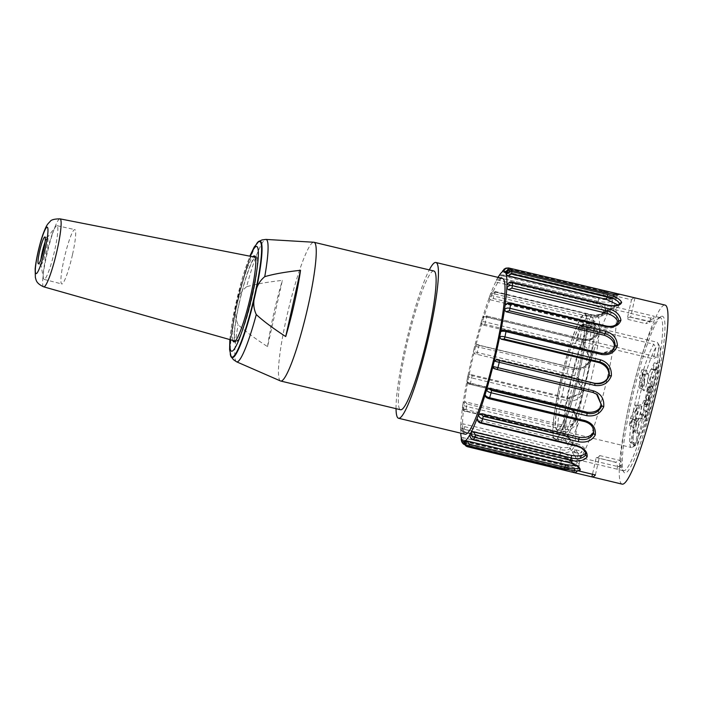 <?xml version="1.0" encoding="UTF-8"?>
<svg xmlns="http://www.w3.org/2000/svg" width="703" height="703" viewBox="0 0 703 703"><rect width="100%" height="100%" fill="white"/><g stroke="black" fill="none" stroke-linecap="round" stroke-linejoin="round"><path stroke-width="0.53" stroke-dasharray="3.52 2.64" d="M579.685 326.482A54.316 6.995 -76.5 0 0 561.126 384.058A54.316 6.995 -76.5 0 0 557.277 429.788A54.316 6.995 -76.5 0 0 576.117 381.123A54.316 6.995 -76.5 0 0 583.174 324.54L580.054 338.512L576.557 340.454L579.685 326.482L653.816 344.242A54.316 6.995 -76.5 0 0 635.266 401.817A54.316 6.995 -76.5 0 0 631.408 447.547A54.316 6.995 -76.5 0 0 632.401 447.31A54.316 6.995 -76.5 0 0 650.873 396.351A54.316 6.995 -76.5 0 0 657.498 342.563A54.316 6.995 -76.5 0 0 657.314 342.299L583.174 324.54M557.163 430.236A54.781 7.056 -76.5 0 1 561.117 383.847A54.781 7.056 -76.5 0 1 579.878 325.893L583.226 324.021A54.781 7.056 -76.5 0 1 576.24 380.877A54.781 7.056 -76.5 0 1 557.163 430.236L566.047 432.363A54.781 7.056 -76.5 0 0 585.116 383.003A54.781 7.056 -76.5 0 0 592.111 326.157L588.754 328.02A54.781 7.056 -76.5 0 0 569.992 385.973A54.781 7.056 -76.5 0 0 566.047 432.363M560.221 382.362A63.982 8.243 -76.5 0 0 555.019 439.182A63.982 8.243 -76.5 0 0 579.641 371.562A63.982 8.243 -76.5 0 0 584.834 314.742A63.982 8.243 -76.5 0 0 560.221 382.362M560.08 382.441A64.904 8.366 103.5 0 1 583.991 314.048A64.904 8.366 103.5 0 1 585.054 313.846A64.904 8.366 103.5 0 1 578.059 378.908A64.904 8.366 103.5 0 1 554.808 440.078A64.904 8.366 103.5 0 1 560.08 382.441M596.416 317.027A64.904 8.366 103.5 0 1 597.48 316.825A64.904 8.366 103.5 0 1 590.494 381.887A64.904 8.366 103.5 0 1 567.233 443.057A64.904 8.366 103.5 0 1 566.31 442.266A64.904 8.366 103.5 0 1 574.228 377.994A64.904 8.366 103.5 0 1 596.293 317.106A64.904 8.366 103.5 0 1 596.416 317.027M464.129 409.137L562.497 432.705L561.82 434.287L466.107 411.352L462.539 407.283A87.462 11.266 -76.5 0 0 462.354 408.707A87.462 11.266 -76.5 0 0 460.896 423.347A87.462 11.266 -76.5 0 0 460.834 424.436L460.702 427.521A87.462 11.266 -76.5 0 0 460.685 428.487A87.462 11.266 -76.5 0 0 460.746 433.162M561.047 447.336L462.671 423.768L464.586 426.668L560.3 449.604L561.047 447.336C567.954 448.356 572.014 446.985 573.235 443.241L572.567 445.175C571.943 440.087 568.358 436.458 561.82 434.287L465.869 410.956C463.312 410.341 462.205 409.12 462.539 407.283L462.416 407.714C462.512 409.981 463.664 411.299 465.887 411.677L465.869 410.956A92.067 11.863 103.5 0 1 466.493 406.466L562.207 429.392C569.861 430.614 574.94 427.934 577.462 421.361C577.365 413.882 573.622 408.795 566.214 406.106L470.5 383.179C467.952 382.564 466.757 381.799 466.933 380.903A87.462 11.266 -76.5 0 0 466.607 382.608A87.462 11.266 -76.5 0 0 463.382 401.369A87.462 11.266 -76.5 0 0 463.154 402.881L463.251 402.564M573.226 443.241C572.857 438.804 569.281 435.289 562.497 432.705M462.671 423.768L460.834 424.436C460.447 426.967 461.52 428.54 464.059 429.138L559.773 452.064L560.3 449.604C566.926 451.001 571.021 449.525 572.567 445.166L572.541 445.5M573.235 443.241L572.418 445.72L572.567 445.166L573.885 446.853C573.138 440.825 569.043 436.51 561.574 433.892M559.773 452.064C567.339 453.532 572.049 451.792 573.885 446.853M562.207 429.392L563.525 425.359L465.158 401.791L463.154 402.881C462.846 404.673 463.954 405.868 466.493 406.466L467.135 404.014L562.848 426.949L570.555 426.475L575.616 421.492L576.073 420.174C576.012 413.812 572.734 409.524 566.223 407.318L470.509 384.392L468.383 383.038L566.75 406.606L566.135 407.38L566.214 406.106M563.525 425.359L571.565 424.586L576.627 419.023L576.073 420.174L577.462 421.361M576.627 419.023C576.741 413.505 573.446 409.366 566.75 406.606M468.383 383.038L466.854 381.07M468.33 375.042L467.97 375.71C467.82 376.553 469.015 377.274 471.555 377.88L567.268 400.807L568.472 397.951L470.105 374.383L472.231 375.736L567.945 398.663L580.08 394.339L581.935 390.719L577.225 379.216L572.769 377.098L474.71 353.776L473.365 351.553A87.462 11.266 -76.5 0 0 472.934 353.345A87.462 11.266 -76.5 0 0 468.33 373.961A87.462 11.266 -76.5 0 0 467.97 375.71L468.295 374.998M568.472 397.951L580.564 393.557L582.304 390.473L583.437 391.316C583.841 383.24 580.362 377.871 572.989 375.209L473.365 351.553L474.666 346.148L574.342 369.743C582.128 370.709 587.717 367.564 591.1 360.323C591.794 352.59 588.455 347.467 581.082 344.936L485.378 322C482.82 321.394 481.379 321.658 481.063 322.782A87.462 11.266 -76.5 0 0 480.58 324.443A87.462 11.266 -76.5 0 0 475.14 344.426A87.462 11.266 -76.5 0 0 474.692 346.201L476.915 344.848L479.261 345.243L574.975 368.17C581.768 369.172 586.592 366.553 589.448 360.34L589.606 357.616L586.926 350.999L580.66 347.264L484.947 324.338L482.355 324.865L580.722 348.433L581.082 344.936M582.304 390.473L577.523 379.488L572.769 377.098L572.989 375.209M473.339 351.518L474.71 353.776L573.086 377.335M466.933 380.903A87.462 11.266 -76.5 0 1 467.97 375.71L470.105 374.383M567.268 400.807C574.992 401.844 580.388 398.68 583.437 391.316M477.056 354.171L477.275 352.282A92.067 11.863 103.5 0 1 478.629 346.816L479.253 345.235L575.291 368.416L476.915 344.848M575.291 368.416C582.444 368.961 587.207 366.5 589.589 361.034L589.448 360.34L591.1 360.323M589.589 361.034L589.632 358.829L587.163 352.546L580.722 348.433M482.355 324.865L481.063 322.782L481.01 323.398M481.08 322.545L481.063 322.782A87.462 11.266 -76.5 0 1 482.513 317.914L481.001 323.345M482.513 317.914C482.873 316.71 484.323 316.42 486.863 317.035L582.567 339.962C590.397 340.946 596.047 338.336 599.527 332.132C600.248 325.638 596.917 321.236 589.527 318.925L493.822 295.998C491.265 295.392 489.683 296.077 489.086 298.063A87.462 11.266 -76.5 0 0 488.603 299.381A87.462 11.266 -76.5 0 0 483.005 316.324A87.462 11.266 -76.5 0 0 482.513 317.914L487.372 316.218L583.086 339.145C589.905 340.138 594.782 337.994 597.708 332.712L595.713 325.252L588.947 321.42L493.242 298.485L490.386 299.803L588.754 323.371L589.527 318.925M487.372 316.218L583.024 338.978L583.147 340.314L484.78 316.745M583.147 340.314C590.327 340.964 595.142 338.943 597.594 334.259L597.708 332.712L599.527 332.132M588.754 323.371C595.371 325.832 598.315 329.461 597.594 334.259L597.717 332.633M490.386 299.803L489.086 298.063A87.462 11.266 -76.5 0 1 490.492 294.258L490.624 293.705C492.074 291.657 493.717 290.963 495.553 291.631L495.264 292.114L594.466 315.55L602.26 313.687L606.083 309.153L603.851 304.381L596.909 301.112L501.195 278.186L496.362 280.233L498.075 276.938L502.812 275.075L598.525 298.002C606.337 299.32 611.707 298.986 614.624 297.017L614.422 295.735L631.479 299.821L628.561 312.879L610.802 308.626L613.693 295.691L614.422 295.735M597.726 332.624L597.77 332.519C594.097 338.24 589.184 340.393 583.024 338.978L582.567 339.962M596.909 301.112L596.469 303.661C602.937 305.41 605.977 308.169 605.591 311.939C605.415 313.714 603.534 315.357 599.931 316.868C605.837 312.615 604.466 308.986 595.819 305.981L596.469 303.661L496.643 279.741L495.668 281.982A87.462 11.266 -76.5 0 0 490.958 293.046A87.462 11.266 -76.5 0 0 490.492 294.258C491.133 292.211 492.724 291.499 495.264 292.114A92.067 11.863 103.5 0 0 493.822 295.998L493.242 298.485M495.589 292.158L495.553 291.631L591.258 314.566L591.109 317.044L492.733 293.476L495.589 292.158L591.302 315.085C598.13 316.139 602.937 314.83 605.722 311.157L605.424 311.359C602.453 315.445 593.024 315.462 591.258 314.566L590.968 315.049M490.492 294.258L492.733 293.476M605.643 311.666L605.722 311.157C604.492 313.318 600.74 314.786 594.466 315.55M661.075 316.535A80.555 10.378 -76.5 0 0 660.917 316.622A80.555 10.378 -76.5 0 0 633.526 392.195A80.555 10.378 -76.5 0 0 623.702 471.977A80.555 10.378 -76.5 0 0 653.597 397.529A80.555 10.378 -76.5 0 0 661.075 316.535M658.896 317.897A78.718 10.141 103.5 0 1 660.179 317.642A78.718 10.141 103.5 0 1 651.707 396.554A78.718 10.141 103.5 0 1 623.508 470.738A78.718 10.141 103.5 0 1 622.375 469.78A78.718 10.141 103.5 0 1 631.979 391.826A78.718 10.141 103.5 0 1 658.746 317.984A78.718 10.141 103.5 0 1 658.896 317.897M650.75 318.195L649.396 322.431L645.785 323.661A72.268 9.315 103.5 0 1 648.913 321.57A72.268 9.315 103.5 0 1 649.282 321.728C651.479 322.018 652.929 321.095 653.641 318.96L654.247 316.253A78.718 10.141 -76.5 0 0 653.966 316.157A78.718 10.141 -76.5 0 0 652.683 316.403A78.718 10.141 -76.5 0 0 650.75 318.195L628.561 312.879L627.146 319.197L645.785 323.661M577.664 470.571L580.555 457.635L575.748 449.823A72.268 9.315 103.5 0 1 572.62 451.924A72.268 9.315 103.5 0 1 572.26 451.765L577.058 459.577A78.718 10.141 103.5 0 1 576.214 458.725A78.718 10.141 103.5 0 1 584.606 385.903A78.718 10.141 103.5 0 1 610.802 308.626L603.174 313.459A72.268 9.315 103.5 0 1 604.975 311.675A72.268 9.315 103.5 0 1 605.116 311.587A72.268 9.315 103.5 0 1 606.302 311.359A72.268 9.315 103.5 0 1 606.663 311.517L612.884 313.002L614.29 306.684L654.247 316.253M634.967 297.879L630.635 317.255L649.282 321.728M595.388 474.947L598.306 461.889L580.555 457.635L581.961 451.317A72.268 9.315 103.5 0 1 578.841 453.409A72.268 9.315 103.5 0 1 578.472 453.259L577.058 459.577L594.817 463.831L592.488 474.253M396.035 408.671A80.098 10.317 103.5 0 1 407.186 337.976A80.098 10.317 103.5 0 1 429.278 269.899M465.149 434.217A80.098 10.317 103.5 0 1 472.688 358.512A80.098 10.317 103.5 0 1 501.16 278.696A80.098 10.317 103.5 0 1 502.469 278.441M433.839 270.989A71.346 9.192 -76.5 0 0 432.679 271.217A71.346 9.192 -76.5 0 0 406.387 346.394A71.346 9.192 -76.5 0 0 400.596 409.761M606.663 311.517L614.29 306.684A78.718 10.141 103.5 0 1 612.84 350.182M603.174 313.459L609.387 314.944A72.268 9.315 103.5 0 1 612.515 312.853A72.268 9.315 103.5 0 1 612.884 313.002M610.802 308.626L609.387 314.944M575.748 449.823L581.961 451.317M572.26 451.765L578.472 453.259M612.831 350.217A78.718 10.141 103.5 0 1 580.555 457.635M563.569 469.753L564.333 465.368L465.966 441.8L468.013 445.192L573.991 470.588L574.202 471.783L575.344 472.776L574.325 472.68M574.166 472.513L577.058 459.577M617.981 304.935L618.631 306.007L619.413 303.564C618.403 306.236 614.545 307.018 607.831 305.902L512.118 282.975L508.708 284.601L607.076 308.169L608.209 305.137M618.622 306.007C617.867 308.45 614.018 309.171 607.076 308.169M508.708 284.601L506.907 285.137M618.376 322.036L618.06 322.651M618.368 322.044L613.728 326.051L606.091 326.359L510.387 303.432L507.039 304.373L605.415 327.941L606.32 326.034M617.919 322.976C616.628 327.009 612.462 328.67 605.415 327.941M507.039 304.373L505.079 305.374M613.587 349.329L601.689 353.328L505.984 330.392L502.786 330.472L601.162 354.04L601.689 353.328M612.629 350.428L601.162 354.04M502.786 330.472L500.677 331.754M592.963 392.476L493.532 368.231M592.62 392.23L596.513 393.979M584.826 421.501L584.764 420.332L486.388 396.764L489.121 398.566L584.826 421.501L591.091 425.13L593.736 431.185M584.764 420.332L591.17 424.243L593.657 430.377M485.096 394.743L486.388 396.764M576.653 446.08L576.803 443.602L478.435 420.034L480.905 422.626L576.609 445.561C583.112 447.697 586.091 450.869 585.537 455.078M576.803 443.602C583.393 446.027 586.39 449.112 585.801 452.837L585.687 453.866M585.669 454.375L585.581 453.119M477.126 418.399L478.435 420.034M569.254 462.785L569.711 459.244L471.335 435.675L473.567 438.821L569.281 461.748C575.792 463.752 578.947 465.825 578.754 467.952L579.219 465.316L576.812 465.922M579.237 465.254L578.78 467.855M569.711 459.244C576.346 461.361 579.518 463.382 579.219 465.316M469.947 434.559L471.335 435.675M561.328 461.23L462.952 437.661L464.894 440.974L560.599 463.901L561.328 461.23C568.129 462.592 571.864 462.249 572.532 460.201L571.847 462.679L573.147 464.709C571.68 460.825 567.18 457.662 559.641 455.21L463.927 432.283L460.553 428.435C462.038 431.862 463.18 433.25 463.989 432.573L464.375 431.818L462.46 428.909L560.836 452.477L560.089 454.744L464.375 431.818M461.186 439.577L464.542 443.154L560.247 466.08L560.599 463.901C567.18 465.518 570.924 465.105 571.847 462.679C570.599 459.463 566.68 456.818 560.089 454.744L559.641 455.21M572.532 460.201C571.618 457.363 567.725 454.788 560.836 452.477M572.523 460.228L571.882 463.435M560.247 466.08C567.743 467.838 572.04 467.381 573.147 464.709M462.46 428.909L460.702 427.521A87.462 11.266 -76.5 0 1 460.834 424.436M461.282 437.776L462.952 437.661M463.558 441.414L463.585 439.99L561.952 463.558L561.231 466.221L464.332 442.67M564.333 465.368L574.615 467.873L573.991 470.632L561.231 466.221L560.678 467.548L464.929 444.577A92.067 11.863 103.5 0 1 464.542 443.154L464.894 440.974M574.615 467.873L573.991 470.588M574.606 467.864L561.952 463.558M575.344 472.776C573.156 471.458 568.261 469.701 560.634 467.504M463.585 439.99L461.66 439.173M464.446 441.291L465.966 441.8M617.014 469.147L594.817 463.831L596.232 457.512A72.268 9.315 -76.5 0 0 596.592 457.662A72.268 9.315 -76.5 0 0 599.721 455.57L598.306 461.889L620.503 467.205L621.109 464.498C621.39 462.275 620.468 460.781 618.368 460.034A72.268 9.315 103.5 0 1 615.239 462.135A72.268 9.315 103.5 0 1 614.87 461.976L615.96 462.451L617.612 466.44L617.014 469.147A78.718 10.141 -76.5 0 0 617.287 469.252A78.718 10.141 -76.5 0 0 620.503 467.205M596.232 457.512L614.87 461.976M599.721 455.57L618.368 460.034M630.635 317.255A72.268 9.315 -76.5 0 0 630.266 317.106A72.268 9.315 -76.5 0 0 627.146 319.197M631.479 299.821A92.067 11.863 103.5 0 1 633.377 298.151A92.067 11.863 103.5 0 1 634.791 297.835M614.29 306.684L617.181 293.749M617.023 293.582A92.067 11.863 -76.5 0 0 615.626 293.898A92.067 11.863 -76.5 0 0 613.983 295.269L613.693 295.691M507.584 273.52L605.96 297.088L606.68 294.416L510.976 271.49L507.584 273.52L505.958 273.485M510.343 270.04L604.193 292.527L603.578 295.278L616.549 298.344L617.269 295.673C616.865 296.104 613.341 295.699 606.68 294.416L607.181 293.116M604.229 292.369L617.269 295.647L616.54 298.344C616.32 298.872 612.788 298.45 605.96 297.088M603.578 295.278L503.163 271.367M618.368 294.495L617.269 295.673L618.174 294.583M613.983 295.269C612.058 293.845 608.561 292.545 603.464 291.367L507.759 268.441L504.2 269.073M503.805 272.483L602.181 296.051L602.796 293.3L507.083 270.374L503.805 272.483L502.329 271.833M603.464 291.367L602.796 293.3C609.396 294.777 612.629 296.438 612.506 298.283L611.944 300.866M598.2 301.402L499.833 277.834L502.926 275.963L598.631 298.898L598.2 301.402C605.327 302.58 609.905 302.413 611.935 300.902C612.172 299.425 608.921 297.808 602.181 296.051M611.935 300.902L612.594 298.054L614.624 297.017M502.926 275.963L502.953 274.935L598.666 297.861L598.631 298.898C605.459 300.084 610.081 299.882 612.515 298.292M498.067 277.386A87.462 11.266 -76.5 0 0 498.049 277.404A87.462 11.266 -76.5 0 0 497.662 278.098L499.833 277.834M595.819 305.981L495.668 281.982A87.462 11.266 -76.5 0 1 497.662 278.098L497.882 277.342M591.109 317.044L599.923 316.886M622.173 484.147A92.067 11.863 103.5 0 1 630.846 397.125A92.067 11.863 103.5 0 1 663.562 305.383A92.067 11.863 103.5 0 1 665.064 305.084M645.864 399.278L646.584 395.279L645.864 399.278L648.526 399.919L649.642 395.701L646.584 395.279M646.98 395.068L649.642 395.701M649.247 395.921L648.526 399.919M647.771 404.708L647.076 405.104L650.222 387.722L650.811 387.397L649.836 392.626L650.539 392.239L652.542 386.43L647.771 404.708L645.108 404.076L649.88 385.789L647.876 391.597L647.173 391.984L648.148 386.755L647.56 387.081L644.414 404.462L645.108 404.076M647.076 405.104L644.414 404.462M647.56 387.081L650.222 387.722M650.811 387.397L648.148 386.755M649.836 392.626L647.173 391.984M650.539 392.239L647.876 391.597M651.989 386.738L649.326 386.105M652.542 386.43L649.88 385.789M657.314 342.299L659.361 345.683A51.556 6.643 103.5 0 1 659.476 345.85A51.556 6.643 103.5 0 1 659.555 363.056L659.15 362.607L658.122 369.945L658.526 370.393A51.556 6.643 103.5 0 1 649.124 412.441L648.597 412.538L646.171 420.658L646.698 420.552A51.556 6.643 103.5 0 1 636.303 444.744L634.906 445.517A51.556 6.643 103.5 0 1 633.904 427.67L633.218 427.855L634.255 420.517L634.932 420.332A51.556 6.643 103.5 0 1 644.326 378.284L641.698 378.319L644.124 370.2L646.751 370.165A51.556 6.643 103.5 0 1 655.864 347.616L653.816 344.242M643.772 377.924L646.198 369.804M641.971 383.153A7.364 0.949 -76.5 0 0 641.54 388.583A7.364 0.949 -76.5 0 0 641.602 388.618A7.364 0.949 -76.5 0 0 644.238 381.685A7.364 0.949 -76.5 0 0 645.038 374.295A7.364 0.949 -76.5 0 0 644.959 374.304A7.364 0.949 -76.5 0 0 644.396 375.033L647.015 374.875A8.963 1.151 103.5 0 1 647.981 373.39A8.963 1.151 103.5 0 1 647.103 382.37A8.963 1.151 103.5 0 1 643.816 390.763A8.963 1.151 103.5 0 1 644.589 382.994L639.756 382.617L639.484 377.783L641.909 369.673L642.182 374.506L644.396 375.033M633.218 427.855L631.628 426.115L632.656 418.777L634.255 420.517M634.44 419.568A7.364 0.949 -76.5 0 0 634.554 419.814A7.364 0.949 -76.5 0 0 634.624 419.858A7.364 0.949 -76.5 0 0 637.261 412.916A7.364 0.949 -76.5 0 0 638.052 405.534A7.364 0.949 -76.5 0 0 637.981 405.534A7.364 0.949 -76.5 0 0 635.477 412.23L637.674 413.944A8.963 1.151 103.5 0 1 640.995 404.62A8.963 1.151 103.5 0 1 640.125 413.601A8.963 1.151 103.5 0 1 636.839 422.002A8.963 1.151 103.5 0 1 636.646 421.29L634.44 419.568L632.225 419.041L629.405 425.587L630.442 418.25L633.254 411.694L635.477 412.23M635.108 445.614L635.635 445.166L633.992 442.521L632.595 443.294L634.238 445.939M636.531 431.141A7.364 0.949 -76.5 0 0 638.596 423.391A7.364 0.949 -76.5 0 0 638.799 418.795A7.364 0.949 -76.5 0 0 638.719 418.795A7.364 0.949 -76.5 0 0 636.593 424.032A7.364 0.949 -76.5 0 0 635.134 431.914L637.384 434.436A8.963 1.151 103.5 0 1 639.001 424.823A8.963 1.151 103.5 0 1 641.742 417.881A8.963 1.151 103.5 0 1 641.54 423.724A8.963 1.151 103.5 0 1 638.781 433.654L636.531 431.141L634.317 430.605L631.769 441.994L630.371 442.767L632.92 431.387L635.134 431.914M648.597 412.538L646.426 411.123L644.001 419.243L646.171 420.658M646.154 406.29A7.364 0.949 -76.5 0 0 646.523 400.824A7.364 0.949 -76.5 0 0 646.452 400.824A7.364 0.949 -76.5 0 0 643.886 407.766A7.364 0.949 -76.5 0 0 643.025 415.113A7.364 0.949 -76.5 0 0 643.096 415.148A7.364 0.949 -76.5 0 0 643.728 414.41L646.435 415.842A8.963 1.151 103.5 0 1 645.31 417.292A8.963 1.151 103.5 0 1 646.347 408.355A8.963 1.151 103.5 0 1 649.467 399.91A8.963 1.151 103.5 0 1 648.86 407.731L643.93 405.763L644.203 410.596L641.777 418.707L641.505 413.874L643.728 414.41M659.15 362.607L656.497 363.328L655.468 370.666L658.122 369.945M644.589 382.994L644.326 378.284M641.698 378.319L639.484 377.783M641.909 369.673L644.124 370.2M646.751 370.165L647.015 374.875M642.182 374.506A7.364 0.949 103.5 0 1 642.814 373.768A7.364 0.949 103.5 0 1 642.024 381.149A7.364 0.949 103.5 0 1 639.379 388.091A7.364 0.949 103.5 0 1 639.756 382.617M636.646 421.29L633.904 427.67M631.628 426.115L629.405 425.587M630.442 418.25L632.656 418.777M634.932 420.332L637.674 413.944M633.254 411.694A7.364 0.949 103.5 0 1 635.837 404.998A7.364 0.949 103.5 0 1 635.037 412.38A7.364 0.949 103.5 0 1 632.401 419.322A7.364 0.949 103.5 0 1 632.225 419.041M638.781 433.654L636.303 444.744M633.992 442.521L631.769 441.994M630.371 442.767L632.595 443.294M634.906 445.517L637.384 434.436M632.92 431.387A7.364 0.949 103.5 0 1 634.449 423.241A7.364 0.949 103.5 0 1 636.575 418.259A7.364 0.949 103.5 0 1 636.373 422.863A7.364 0.949 103.5 0 1 634.317 430.605M648.86 407.731L649.124 412.441M646.426 411.123L644.203 410.596M641.777 418.707L644.001 419.243M646.698 420.552L646.435 415.842M641.505 413.874A7.364 0.949 103.5 0 1 640.872 414.612A7.364 0.949 103.5 0 1 641.663 407.23A7.364 0.949 103.5 0 1 644.308 400.288A7.364 0.949 103.5 0 1 643.93 405.763M580.054 338.512L656.848 356.913L659.361 345.683M576.557 340.454L653.359 358.855L656.848 356.913M655.864 347.616L653.359 358.855M658.526 370.393L655.785 376.773A8.963 1.151 103.5 0 1 652.287 386.061A8.963 1.151 103.5 0 1 653.333 377.124A8.963 1.151 103.5 0 1 656.453 368.68A8.963 1.151 103.5 0 1 656.813 369.435L659.555 363.056M656.813 369.435L653.685 369.875A7.364 0.949 -76.5 0 0 653.509 369.593A7.364 0.949 -76.5 0 0 653.43 369.593A7.364 0.949 -76.5 0 0 650.864 376.527A7.364 0.949 -76.5 0 0 650.011 383.882A7.364 0.949 -76.5 0 0 650.073 383.917A7.364 0.949 -76.5 0 0 652.656 377.212L655.785 376.773M653.685 369.875L651.461 369.347L654.282 362.792L653.245 370.138L650.433 376.685L652.656 377.212M656.497 363.328L654.282 362.792M653.245 370.138L655.468 370.666M650.433 376.685A7.364 0.949 103.5 0 1 647.85 383.381A7.364 0.949 103.5 0 1 648.649 376A7.364 0.949 103.5 0 1 651.286 369.057A7.364 0.949 103.5 0 1 651.461 369.347M579.878 325.893L588.754 328.02M588.701 328.266L579.817 326.139M592.049 326.403L583.174 324.276M592.111 326.157L583.226 324.021M260.145 241.208A59.843 7.707 -76.5 0 0 258.827 241.621A59.843 7.707 -76.5 0 0 237.113 304.452A59.843 7.707 -76.5 0 0 231.269 356.641A59.843 7.707 -76.5 0 0 232.254 357.599M256.639 243.669A59.843 7.707 -76.5 0 0 236.779 304.373A59.843 7.707 -76.5 0 0 230.25 353.82M246.577 286.762C241.226 291.121 238.071 297.017 237.113 304.452C234.802 311.367 235.136 318.099 238.106 324.645C245.022 331.069 254.829 338.398 267.553 346.649L282.369 280.392C267.439 282.017 255.505 284.135 246.577 286.762A62.954 8.111 103.5 0 1 265.066 239.644A62.954 8.111 103.5 0 1 265.91 239.415M267.553 346.649A68.912 8.875 103.5 0 1 282.369 280.392M280.541 380.982A71.346 9.192 103.5 0 1 287.641 312.809A71.346 9.192 103.5 0 1 312.817 242.5A71.346 9.192 103.5 0 1 313.775 242.245M230.944 355.92A59.412 7.654 103.5 0 1 238.422 297.545A59.412 7.654 103.5 0 1 258.203 242.113M232.798 340.428A44.192 5.694 103.5 0 1 238.554 297.571A44.192 5.694 103.5 0 1 252.843 256.762M255.136 256.692A44.192 5.694 103.5 0 1 255.444 256.49A44.192 5.694 103.5 0 1 256.164 256.349A44.192 5.694 103.5 0 1 251.402 300.656A44.192 5.694 103.5 0 1 235.567 342.299A44.192 5.694 103.5 0 1 234.82 341.535M234.6 340.937A44.192 5.694 103.5 0 1 239.161 303.055A44.192 5.694 103.5 0 1 254.679 257.122M239.319 302.967A43.138 5.562 103.5 0 1 248.203 271.314A43.138 5.562 103.5 0 1 255.892 257.368A43.138 5.562 103.5 0 1 251.27 300.62A43.138 5.562 103.5 0 1 235.786 341.271A43.138 5.562 103.5 0 1 239.319 302.967M72.541 254.424A27.944 3.603 -76.5 0 0 74.799 229.6A27.944 3.603 -76.5 0 0 69.817 238.633A27.944 3.603 -76.5 0 0 62.382 267.456A27.944 3.603 -76.5 0 0 61.776 283.959A27.944 3.603 -76.5 0 0 72.541 254.424M52.04 234.591A27.619 3.559 103.5 0 1 55.757 226.507A27.619 3.559 103.5 0 1 56.969 225.672A27.619 3.559 103.5 0 1 53.999 253.361A27.619 3.559 103.5 0 1 44.096 279.39A27.619 3.559 103.5 0 1 43.393 278.098A27.619 3.559 103.5 0 1 52.04 234.591M45.045 242.148A13.814 1.775 103.5 0 1 45.071 242.078A13.814 1.775 103.5 0 1 46.934 238.027A13.814 1.775 103.5 0 1 47.54 237.614A13.814 1.775 103.5 0 1 46.055 251.454A13.814 1.775 103.5 0 1 41.108 264.469A13.814 1.775 103.5 0 1 40.756 263.827A13.814 1.775 103.5 0 1 40.941 259.293M466.107 411.352L561.592 434.612L567.374 437.284C570.59 439.674 572.304 442.415 572.514 445.526M463.154 402.881A87.462 11.266 -76.5 0 0 462.539 407.283M465.158 401.791L467.135 404.014M470.509 384.392L470.5 383.179A92.067 11.863 103.5 0 1 471.555 377.88L472.231 375.736M474.692 346.201A87.462 11.266 -76.5 0 0 473.365 351.553M589.606 357.616L589.448 360.305C586.61 366.527 581.776 369.163 574.957 368.17L574.342 369.743M484.947 324.338L485.378 322A92.067 11.863 103.5 0 1 486.863 317.035L487.32 316.051C484.991 315.48 483.4 316.016 482.548 317.659M653.641 318.96A75.95 9.789 -76.5 0 0 650.152 320.902M512.505 282.211L512.118 282.975M480.905 422.626L480.94 423.153M473.567 438.821L473.541 439.858M571.829 463.47C572.163 461.853 565.054 456.968 564.158 457.029L463.927 432.283A92.067 11.863 103.5 0 1 464.059 429.138L464.586 426.668M464.929 444.577L465.518 443.294M468.013 445.192L467.838 446.818M617.612 466.44A75.95 9.789 -76.5 0 0 621.109 464.498M511.476 270.189L510.976 271.49M507.083 270.374L507.759 268.441A92.067 11.863 103.5 0 1 508.19 268.159A92.067 11.863 103.5 0 1 508.612 267.957M499.025 275.787L501.098 274.855L502.812 275.075A92.067 11.863 103.5 0 0 501.195 278.186M613.051 297.378L608.385 298.617L598.525 298.002M584.079 372.625A63.982 8.243 -76.5 0 0 589.272 315.805A63.982 8.243 -76.5 0 0 564.658 383.425A63.982 8.243 -76.5 0 0 559.456 440.245A63.982 8.243 -76.5 0 0 584.079 372.625M569.79 384.102A59.377 7.654 103.5 0 1 591.671 321.535A59.377 7.654 103.5 0 1 587.822 374.084A59.377 7.654 -76.5 0 1 565.941 436.642A59.377 7.654 -76.5 0 1 569.79 384.102M236.586 361.817A62.954 8.111 103.5 0 1 238.106 324.645M230.013 339.637A53.885 6.942 103.5 0 1 249.996 256.208M43.718 286.842A34.957 4.508 103.5 0 1 44.491 266.165A34.957 4.508 103.5 0 1 53.78 230.153A34.957 4.508 103.5 0 1 60.001 218.853M597.48 316.825L585.054 313.846M567.233 443.057L554.808 440.078M572.418 445.72L572.541 445.271M462.416 407.722L463.04 403.285M576.029 420.332C575.502 411.018 571.284 409.585 566.135 407.38L470.43 384.453C468.18 384.207 466.994 383.082 466.862 381.07L467.89 375.868M580.08 394.339L580.634 393.61M580.089 394.33L581.917 390.727C582.4 386.035 580.836 382.177 577.207 379.198M589.676 358.82L589.606 357.634M479.253 345.235C477.732 344.171 476.203 344.479 474.666 346.157M489.2 297.554L490.624 293.696M622.375 469.78L623.702 471.977M658.746 317.984L660.917 316.622M612.515 312.853L606.302 311.359M578.841 453.409L572.62 451.924M566.31 442.266L576.214 458.725M596.293 317.106L604.975 311.675M618.587 306.121L619.343 303.845M613.042 350.05L613.543 349.391M593.736 431.106L593.675 429.999M574.887 472.601C573.05 471.423 568.314 469.736 560.678 467.548L464.92 444.612M464.375 441.607L573.358 467.715M573.991 470.632L574.14 471.818M615.907 462.407L596.592 457.662M660.179 317.642L653.966 316.157M623.508 470.738L617.287 469.252M649.458 322.369L650.337 321.438L630.266 317.106M506.722 271.885L614.106 297.606M502.715 270.743L504.086 269.152M605.643 311.701L606.083 309.153M460.869 424.269L460.676 425.253M557.277 429.788L631.408 447.547M641.54 388.583L643.816 390.763M644.959 374.304L647.981 373.39M634.554 419.814L636.839 422.002M637.981 405.534L640.995 404.62M638.719 418.795L641.742 417.881M643.025 415.113L645.31 417.292M646.452 400.824L649.467 399.91M659.476 345.85L657.498 342.563M634.994 445.684L632.401 447.31M639.379 388.091L641.602 388.618M642.814 373.768L645.038 374.295M632.401 419.322L634.624 419.858M635.837 404.998L638.052 405.534M636.575 418.259L638.799 418.795M640.872 414.612L643.096 415.148M644.308 400.288L646.523 400.824M650.011 383.882L652.287 386.061M653.43 369.593L656.453 368.68M647.85 383.381L650.073 383.917M651.286 369.057L653.509 369.593M584.834 314.742L589.272 315.805C592.014 316.877 593.613 318.74 594.07 321.368L594.351 335.067C593.455 345.639 591.293 358.618 587.875 374.022C582.374 398.091 576.653 416.756 570.704 429.99L567.778 435.403C564.412 439.841 561.635 441.458 559.456 440.245L555.019 439.182M258.827 241.621L259.583 241.103M231.269 356.641L231.709 357.44M229.819 339.584L231.937 323.231L242.368 278.019L249.802 256.164M233.791 341.878L235.567 342.299M254.389 255.927L256.164 256.349M44.096 279.39L61.776 283.959M56.969 225.672L74.799 229.6M40.756 263.827L43.393 278.098M46.934 238.027L55.757 226.507M47.54 237.614L44.878 236.973M41.108 264.469L38.445 263.836M235.259 341.122L235.786 341.271M255.347 257.254L255.892 257.368"/><path stroke-width="1.05" d="M578.332 470.861L595.388 474.947A92.067 11.863 103.5 0 1 591.988 476.915A92.067 11.863 103.5 0 1 591.9 476.889L574.325 472.68A92.067 11.863 -76.5 0 0 577.365 470.992L580.195 470.079L578.754 467.952C576.363 469.261 571.82 469.059 565.115 467.346L469.411 444.419L467.363 441.027L565.73 464.586L564.447 469.279L468.734 446.352C466.186 445.728 465.035 443.892 465.289 440.825A87.462 11.266 -76.5 0 0 465.579 440.596A87.462 11.266 -76.5 0 0 469.56 435.254A87.462 11.266 -76.5 0 0 469.947 434.559C469.894 437.398 471.142 439.111 473.681 439.709L569.386 462.644C576.768 464.964 580.37 467.442 580.195 470.079M429.278 269.899A80.098 10.317 103.5 0 1 434.577 262.737A80.098 10.317 103.5 0 1 435.878 262.483A80.098 10.317 103.5 0 1 427.257 342.783A80.098 10.317 103.5 0 1 398.557 418.267A80.098 10.317 103.5 0 1 396.035 408.671M435.878 262.483L502.469 278.441A80.098 10.317 103.5 0 1 493.84 358.732A80.098 10.317 103.5 0 1 465.149 434.217L398.557 418.267M280.734 381.044L400.596 409.761A71.346 9.192 -76.5 0 0 426.159 342.519A71.346 9.192 -76.5 0 0 433.839 270.989L313.986 242.271A71.346 9.192 103.5 0 1 306.297 313.802A71.346 9.192 103.5 0 1 280.734 381.044A71.346 9.192 103.5 0 1 280.541 380.982L236.586 361.817A62.954 8.111 103.5 0 0 256.279 314.549C253.317 308.213 252.983 301.482 255.286 294.355A59.843 7.707 -76.5 0 0 260.145 241.208L259.811 241.129A59.843 7.707 -76.5 0 0 256.639 243.669M577.365 470.992L564.447 469.279M467.838 446.818L574.325 472.68L467.882 446.827C465.342 446.229 464.2 444.384 464.446 441.291A87.462 11.266 -76.5 0 0 465.289 440.825L467.363 441.027M607.181 293.116L511.564 270.216C509.007 269.609 507.135 270.699 505.958 273.485A87.462 11.266 -76.5 0 0 505.809 273.098A87.462 11.266 -76.5 0 0 504.183 271.279A87.462 11.266 -76.5 0 0 503.427 271.288A87.462 11.266 -76.5 0 0 503.163 271.367L505.975 268.133L508.612 267.957L619.484 294.32C618.93 294.979 614.861 294.583 607.278 293.142L511.564 270.216A92.067 11.863 103.5 0 1 511.951 271.63L607.664 294.566C615.362 296.446 620.028 299.056 621.672 302.378C620.406 305.612 615.933 306.631 608.271 305.436L512.566 282.501C510 281.894 508.12 282.773 506.907 285.137A87.462 11.266 -76.5 0 0 506.933 284.17A87.462 11.266 -76.5 0 0 506.441 275.418A87.462 11.266 -76.5 0 0 506.336 274.882C507.548 272.096 509.42 271.015 511.951 271.63L511.599 273.81L607.313 296.745C614.071 298.327 618.104 300.594 619.413 303.564L619.343 303.845C620.134 303.098 618.561 307.079 608.218 305.137L608.271 305.436M607.664 294.566L606.584 299.416L508.216 275.848L511.599 273.81M606.584 299.416L617.981 304.935M507.012 284.856L506.907 285.137A87.462 11.266 -76.5 0 1 506.784 288.221C508.014 285.893 509.895 285.031 512.434 285.646L608.139 308.582C615.766 310.752 620.028 314.636 620.934 320.234C618.939 325.603 614.079 327.783 606.337 326.754L510.624 303.828C508.067 303.221 506.222 303.731 505.079 305.374A87.462 11.266 -76.5 0 0 505.264 303.951A87.462 11.266 -76.5 0 0 506.722 289.311A87.462 11.266 -76.5 0 0 506.784 288.221L508.497 289.741L511.907 288.116L607.612 311.042C614.317 312.835 618.007 316.174 618.693 321.069L618.368 322.044M505.958 273.485A87.462 11.266 -76.5 0 1 506.336 274.882L508.216 275.848M619.413 303.564L621.672 302.378M608.139 308.582L606.865 313.31L508.497 289.741M606.865 313.31C613.719 315.585 617.41 318.811 617.928 322.976L618.693 321.069L620.934 320.234M505.176 305.049L505.079 305.374A87.462 11.266 -76.5 0 1 504.455 309.777C505.615 308.195 507.461 307.703 510 308.318L605.705 331.254C613.244 333.67 617.129 338.495 617.366 345.727C614.721 352.555 609.501 355.49 601.698 354.54L505.993 331.614C503.436 330.999 501.661 331.051 500.677 331.754A87.462 11.266 -76.5 0 0 501.011 330.05A87.462 11.266 -76.5 0 0 504.236 311.288A87.462 11.266 -76.5 0 0 504.455 309.777L506.011 311.719L509.359 310.77L605.063 333.697C611.707 335.683 615.081 339.804 615.187 346.061L613.587 349.329C611.408 352.607 607.471 353.917 601.777 353.266L601.698 354.54M605.705 331.254L604.387 335.287L506.011 311.719M604.387 335.287C611.135 337.835 614.519 341.807 614.536 347.194L615.187 346.061L617.366 345.727M614.527 347.194L612.629 350.428M501.002 331.078L500.677 331.754A87.462 11.266 -76.5 0 1 499.648 336.948C500.641 336.315 502.399 336.298 504.939 336.913L600.643 359.839C608.113 362.44 611.689 367.748 611.382 375.78C608.244 383.197 602.761 386.413 594.923 385.437L494.244 361.105A87.462 11.266 -76.5 0 0 494.684 359.312A87.462 11.266 -76.5 0 0 499.288 338.697A87.462 11.266 -76.5 0 0 499.648 336.948L501.063 339.127L504.262 339.048L599.967 361.975C606.557 364.101 609.677 368.618 609.325 375.525C606.689 381.896 601.961 384.576 595.151 383.548L496.459 359.743L594.826 383.302L594.923 385.437M600.643 359.839L599.439 362.695L501.063 339.127M599.439 362.695C606.1 365.411 609.237 369.76 608.851 375.745L611.382 375.78M608.851 375.745C606.698 381.307 602.023 383.829 594.826 383.302M496.459 359.743L494.244 361.105A87.462 11.266 -76.5 0 1 492.926 366.456L593.569 390.894C600.977 393.583 604.36 398.873 603.719 406.765C600.292 413.839 594.668 416.826 586.829 415.71L491.116 392.784C488.559 392.169 487.038 391.193 486.555 389.875A87.462 11.266 -76.5 0 0 487.038 388.223A87.462 11.266 -76.5 0 0 492.469 368.231A87.462 11.266 -76.5 0 0 492.926 366.456L494.253 368.662L497.232 369.541L592.937 392.467M592.963 392.476L597.392 394.576L601.812 405.903C598.921 412.02 594.07 414.515 587.251 413.382L491.546 390.455L488.813 388.645L587.19 412.213L586.829 415.71M596.513 393.979L601.812 405.903L603.719 406.765M601.566 405.183C599.202 410.49 594.413 412.837 587.19 412.213M488.813 388.645L486.555 389.875A87.462 11.266 -76.5 0 1 485.096 394.743C485.58 396.149 487.091 397.151 489.631 397.749L585.344 420.684C592.708 423.338 596.03 428.101 595.292 434.955C591.838 440.799 586.197 443.048 578.384 441.721L482.671 418.795C480.114 418.171 478.734 416.774 478.532 414.594A87.462 11.266 -76.5 0 0 479.007 413.276A87.462 11.266 -76.5 0 0 484.613 396.334A87.462 11.266 -76.5 0 0 485.096 394.743L485.07 395.235M584.826 421.501L584.887 421.668C590.309 423.382 593.262 426.554 593.736 431.185L593.552 433.531C590.617 438.628 585.757 440.526 578.964 439.226L483.251 416.299L480.782 413.707L579.158 437.275L578.384 441.721M593.657 430.377L593.552 433.531L595.292 434.955M593.56 431.958C591.17 436.352 586.372 438.118 579.158 437.275M480.782 413.707L478.532 414.594A87.462 11.266 -76.5 0 1 477.117 418.399C477.319 420.649 478.69 422.072 481.23 422.67L576.943 445.597C584.298 448.136 587.699 451.915 587.119 456.941C583.885 460.799 578.376 461.933 570.608 460.324L474.903 437.398C472.346 436.774 471.098 435.078 471.151 432.292A87.462 11.266 -76.5 0 0 471.555 431.466A87.462 11.266 -76.5 0 0 476.66 419.612A87.462 11.266 -76.5 0 0 477.117 418.399M477.126 418.9L477.082 418.628C477.478 421.132 478.769 422.644 480.94 423.153L576.653 446.08L581.302 447.978C584.905 450.851 586.355 452.987 585.669 454.375L585.537 455.078C582.787 458.505 578.033 459.472 571.275 457.969L475.562 435.043L473.33 431.897L571.706 455.465L570.608 460.324M585.687 453.866L585.537 455.078L587.119 456.941M585.801 452.837C583.569 455.764 578.877 456.634 571.706 455.465M473.33 431.897L471.151 432.292A87.462 11.266 -76.5 0 1 469.947 434.559M576.812 465.922L565.73 464.586M460.746 433.162A87.462 11.266 -76.5 0 0 461.177 437.24A87.462 11.266 -76.5 0 0 461.282 437.776L461.221 439.823L461.739 441.712L461.66 439.173A87.462 11.266 -76.5 0 0 461.809 439.56A87.462 11.266 -76.5 0 0 463.435 441.387A87.462 11.266 -76.5 0 0 464.182 441.379A87.462 11.266 -76.5 0 0 464.446 441.291M464.894 444.568L461.748 441.739C462.855 443.742 463.927 444.709 464.964 444.621M592.488 474.253L591.9 476.889M634.791 297.835A92.067 11.863 103.5 0 1 634.879 297.852A92.067 11.863 103.5 0 1 634.967 297.879L617.911 293.792M607.278 293.142L607.234 293.098C611.865 294.179 615.573 294.645 618.368 294.495L618.297 294.513M618.324 294.504L619.484 294.32M505.975 273.405L505.958 273.432C507.575 270.488 509.438 269.39 511.529 270.163L511.476 270.189M504.2 269.073L502.329 271.833A87.462 11.266 -76.5 0 0 502.03 272.061A87.462 11.266 -76.5 0 0 498.067 277.386M497.882 277.342L499.025 275.787M634.879 297.852L665.064 305.084A92.067 11.863 103.5 0 1 655.152 397.38A92.067 11.863 103.5 0 1 622.173 484.147L591.988 476.915M230.25 353.82A59.843 7.707 -76.5 0 0 231.92 357.519A59.843 7.707 -76.5 0 0 254.952 294.276A59.843 7.707 -76.5 0 0 259.811 241.129M231.92 357.519L232.254 357.599A59.843 7.707 -76.5 0 0 255.286 294.355C256.138 287.096 259.293 281.2 264.741 276.666C273.669 274.047 285.603 271.92 300.533 270.295L285.717 336.552C273.001 328.301 263.186 320.972 256.279 314.549M300.533 270.295A68.912 8.875 103.5 0 1 285.717 336.552M259.583 241.103L262.061 239.916L265.91 239.415L313.775 242.245A71.346 9.192 103.5 0 1 313.986 242.271M249.802 256.164L254.196 247.078L258.212 242.113A59.412 7.654 103.5 0 1 258.739 241.744A59.412 7.654 103.5 0 1 252.913 302.738A59.412 7.654 103.5 0 1 230.944 355.92L229.617 349.707L229.819 339.584M252.843 256.762A44.192 5.694 103.5 0 1 253.66 256.068A44.192 5.694 103.5 0 1 254.389 255.927A44.192 5.694 103.5 0 1 249.627 300.225A44.192 5.694 103.5 0 1 233.791 341.878A44.192 5.694 103.5 0 1 232.798 340.428M234.82 341.535A44.192 5.694 103.5 0 1 234.6 340.937M254.679 257.122A44.192 5.694 103.5 0 1 255.136 256.692M40.941 259.293A13.814 1.775 103.5 0 1 45.045 242.148M42.408 241.437A13.814 1.775 -76.5 0 0 38.735 255.69A13.814 1.775 -76.5 0 0 38.445 263.836A13.814 1.775 -76.5 0 0 43.393 250.822A13.814 1.775 -76.5 0 0 44.878 236.973A13.814 1.775 -76.5 0 0 42.408 241.437M469.411 444.419L468.734 446.352A92.067 11.863 103.5 0 1 467.882 446.827M511.907 288.116L512.434 285.646A92.067 11.863 103.5 0 0 512.566 282.501L512.505 282.211C510.73 281.305 508.875 282.237 506.933 284.996M618.376 322.036C616.1 325.753 612.085 327.088 606.32 326.034L606.337 326.754M509.359 310.77L510 308.318A92.067 11.863 103.5 0 0 510.624 303.828L510.606 303.107C509.104 302.369 507.294 303.028 505.158 305.093M601.689 353.328L505.984 330.392M504.262 339.048L504.939 336.913A92.067 11.863 103.5 0 0 505.993 331.614L506.063 330.34C503.998 329.733 502.302 329.988 500.949 331.122M493.488 368.275L497.241 369.55L497.865 367.968A92.067 11.863 103.5 0 0 499.218 362.502L499.438 360.621M497.241 369.55L592.954 392.476L593.569 390.894M489.121 398.566L489.631 397.749A92.067 11.863 103.5 0 0 491.116 392.784L491.546 390.455M485.035 395.244C485.175 396.782 486.555 397.942 489.174 398.733L584.887 421.668L585.344 420.684M480.94 423.153L481.23 422.67A92.067 11.863 103.5 0 0 482.671 418.795L483.251 416.299M576.653 446.08L576.943 445.597M469.912 434.665C470.017 437.688 471.23 439.41 473.541 439.858L473.681 439.709A92.067 11.863 103.5 0 0 474.903 437.398L475.562 435.043M473.541 439.858L569.386 462.644M461.282 437.776A87.462 11.266 -76.5 0 0 461.66 439.173M464.332 442.67L463.558 441.414M505.202 271.709L508.48 269.592L510.343 270.04M508.48 269.592L508.629 267.957L617.032 293.582M604.229 292.369L604.343 290.893M503.163 271.367A87.462 11.266 -76.5 0 0 502.759 271.551A87.462 11.266 -76.5 0 0 502.329 271.833M265.91 239.415A62.954 8.111 103.5 0 1 264.741 276.666M249.996 256.208A53.885 6.942 103.5 0 1 255.76 246.674A53.885 6.942 103.5 0 1 247.298 314.241A53.885 6.942 103.5 0 1 230.013 339.637M42.962 234.872A23.92 3.084 -76.5 0 0 35.651 273.177A23.92 3.084 -76.5 0 0 46.372 243.159A23.92 3.084 -76.5 0 0 42.962 234.872M43.718 286.842C35.387 283.045 36.284 279.504 35.378 277.659L35.15 268.95C36.24 257.562 40.291 241.604 43.208 233.704C46.521 225.118 47.206 224.468 50.071 221.559C50.994 219.811 54.307 218.905 60.001 218.853A34.957 4.508 103.5 0 1 56.266 253.897A34.957 4.508 103.5 0 1 43.718 286.842L235.259 341.122M608.218 305.137L512.505 282.211M606.32 326.034L510.606 303.107M592.954 392.476L597.401 394.594M569.254 462.785C571.038 462.952 573.692 464.094 577.207 466.203L578.797 467.767M461.282 437.705L461.23 439.823M463.435 441.387L464.375 441.607M464.428 441.308C464.077 444.076 465.228 445.922 467.864 446.827M504.183 271.279L506.722 271.885M508.629 267.957L505.975 268.124L504.086 269.152M502.311 271.841L502.715 270.743M231.709 357.44L233.387 359.62L236.586 361.817M60.001 218.853L255.347 257.254"/></g></svg>
